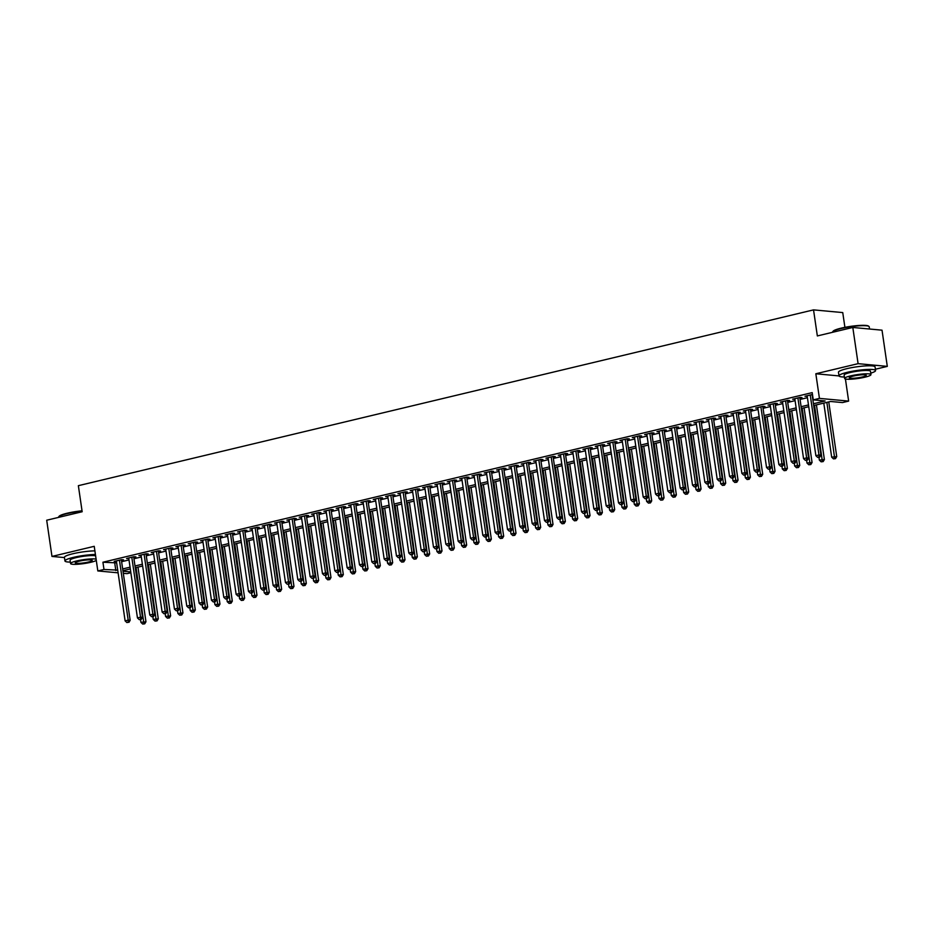 <?xml version="1.0" encoding="UTF-8"?>
<svg xmlns="http://www.w3.org/2000/svg" width="934" height="934" viewBox="0 0 934 934"><rect width="100%" height="100%" fill="white"/><g stroke="black" fill="none" stroke-linecap="round" stroke-linejoin="round"><path stroke-width="1.4" d="M130.853 572.74L127.036 573.651L123.311 573.313M844.908 327.344L842.748 312.586L813.537 309.878L78.363 485.68L82.169 511.739L46.7 520.226L51.977 556.431L64.458 557.586M813.537 309.878L817.343 335.936L852.812 327.46L882.023 330.181L887.3 366.385L858.089 363.665L815.837 373.763L819.433 398.386L848.644 401.095L842.48 402.577L830.63 401.48L813.701 405.519M875.403 369.222L887.3 366.385M845.422 378.982L848.644 401.095M852.812 327.46L858.089 363.665M121.42 560.365L123.58 559.84L121.607 559.664L114.205 561.427L116.458 561.544M133.76 557.411L135.92 556.898L133.947 556.711L126.545 558.485L128.799 558.602M146.089 554.457L148.249 553.944L146.276 553.757L138.874 555.532L141.127 555.648M158.43 551.515L160.59 550.99L158.617 550.815L151.215 552.578L153.468 552.694M170.759 548.562L172.918 548.048L170.945 547.861L163.543 549.636L165.797 549.752M183.099 545.608L185.259 545.094L183.286 544.907L175.884 546.682L178.137 546.799M195.44 542.666L197.588 542.152L195.615 541.965L188.213 543.728L190.466 543.845M207.768 539.712L209.928 539.198L207.955 539.011L200.553 540.786L202.806 540.903M220.109 536.758L222.269 536.244L220.296 536.069L212.894 537.832L215.135 537.949M232.438 533.816L234.597 533.302L232.624 533.116L225.222 534.878L227.476 534.995M244.778 530.862L246.938 530.349L244.965 530.162L237.563 531.936L239.816 532.053M257.107 527.908L259.267 527.395L257.294 527.22L249.892 528.983L252.145 529.099M269.447 524.966L271.607 524.453L269.634 524.266L262.232 526.04L264.485 526.157M281.776 522.013L283.936 521.499L281.963 521.312L274.561 523.087L276.814 523.203M294.117 519.071L296.276 518.545L294.303 518.37L286.901 520.133L289.155 520.25M306.457 516.117L308.605 515.603L306.632 515.416L299.23 517.191L301.484 517.308M318.786 513.163L320.946 512.649L318.973 512.462L311.571 514.237L313.824 514.354M331.126 510.221L333.286 509.695L331.301 509.52L323.911 511.283L326.153 511.4M343.455 507.267L345.615 506.753L343.642 506.567L336.24 508.341L338.493 508.458M355.796 504.313L357.956 503.8L355.982 503.613L348.58 505.387L350.822 505.504M368.124 501.371L370.284 500.846L368.311 500.671L360.909 502.434L363.163 502.55M380.465 498.417L382.625 497.904L380.652 497.717L373.25 499.492L375.503 499.608M392.794 495.464L394.954 494.95L392.981 494.763L385.579 496.538L387.832 496.654M405.134 492.522L407.294 491.996L405.321 491.821L397.919 493.584L400.172 493.701M417.475 489.568L419.623 489.054L417.65 488.867L410.248 490.642L412.501 490.759M429.803 486.614L431.963 486.1L429.99 485.913L422.588 487.688L424.842 487.805M442.144 483.672L444.304 483.158L442.319 482.971L434.929 484.734L437.17 484.851M454.473 480.718L456.633 480.204L454.66 480.018L447.258 481.792L449.511 481.909M466.813 477.764L468.973 477.251L467 477.076L459.598 478.838L461.84 478.955M479.142 474.822L481.302 474.309L479.329 474.122L471.927 475.885L474.18 476.013M491.482 471.868L493.642 471.355L491.669 471.168L484.267 472.943L486.521 473.059M503.811 468.926L505.971 468.401L503.998 468.226L496.596 469.989L498.849 470.106M516.152 465.973L518.312 465.459L516.339 465.272L508.937 467.047L511.19 467.163M528.481 463.019L530.64 462.505L528.667 462.318L521.265 464.093L523.519 464.21M540.821 460.077L542.981 459.551L541.008 459.376L533.606 461.139L535.859 461.256M553.162 457.123L555.31 456.609L553.337 456.422L545.946 458.197L548.188 458.314M565.49 454.169L567.65 453.655L565.677 453.469L558.275 455.243L560.528 455.36M577.831 451.227L579.991 450.702L578.018 450.527L570.616 452.289L572.857 452.406M590.16 448.273L592.319 447.76L590.346 447.573L582.944 449.347L585.198 449.464M602.5 445.32L604.66 444.806L602.687 444.619L595.285 446.394L597.538 446.51M614.829 442.377L616.989 441.852L615.016 441.677L607.614 443.44L609.867 443.557M627.169 439.424L629.329 438.91L627.356 438.723L619.954 440.498L622.207 440.614M639.498 436.47L641.658 435.956L639.685 435.769L632.283 437.544L634.536 437.661M651.839 433.528L653.998 433.014L652.025 432.827L644.623 434.59L646.877 434.707M664.179 430.574L666.327 430.06L664.354 429.873L656.952 431.648L659.206 431.765M676.508 427.62L678.668 427.107L676.695 426.92L669.293 428.694L671.546 428.811M688.848 424.678L691.008 424.164L689.035 423.978L681.633 425.741L683.875 425.857M701.177 421.724L703.337 421.211L701.364 421.024L693.962 422.798L696.215 422.915M713.518 418.771L715.678 418.257L713.704 418.082L706.302 419.845L708.556 419.961M725.846 415.828L728.006 415.315L726.033 415.128L718.631 416.891L720.885 417.019M738.187 412.875L740.347 412.361L738.374 412.174L730.972 413.949L733.225 414.066M750.516 409.933L752.676 409.407L750.702 409.232L743.301 410.995L745.554 411.112M762.856 406.979L765.016 406.465L763.043 406.278L755.641 408.053L757.894 408.17M775.197 404.025L777.345 403.511L775.372 403.325L767.97 405.099L770.223 405.216M787.525 401.083L789.685 400.558L787.712 400.382L780.31 402.145L782.564 402.262M799.866 398.129L802.026 397.615L800.053 397.429L792.651 399.203L794.892 399.32M813.444 403.745L825.107 400.966L813.269 399.857L812.206 392.619L102.927 562.221L116.657 562.875M121.618 561.696L128.985 559.933M133.947 558.742L141.326 556.979M146.288 555.788L153.655 554.025M158.628 552.846L165.995 551.083M170.957 549.893L178.324 548.13M183.297 546.939L190.664 545.176M195.626 543.997L202.993 542.234M207.967 541.043L215.334 539.28M220.296 538.089L227.674 536.326M232.636 535.147L240.003 533.384M244.965 532.193L252.343 530.43M257.305 529.239L264.672 527.476M269.646 526.297L277.013 524.534M281.975 523.344L289.342 521.581M294.315 520.39L301.682 518.627M306.644 517.448L314.011 515.685M318.984 514.494L326.351 512.731M331.313 511.552L338.692 509.789M343.654 508.598L351.021 506.835M355.982 505.644L363.361 503.881M368.323 502.702L375.69 500.939M380.652 499.748L388.03 497.985M392.992 496.795L400.359 495.032M405.333 493.853L412.7 492.09M417.661 490.899L425.028 489.136M430.002 487.945L437.369 486.182M442.331 485.003L449.709 483.24M454.671 482.049L462.038 480.286M467 479.095L474.379 477.332M479.34 476.153L486.707 474.39M491.669 473.199L499.048 471.437M504.01 470.246L511.377 468.483M516.35 467.304L523.717 465.541M528.679 464.35L536.046 462.587M541.019 461.396L548.386 459.645M553.348 458.454L560.715 456.691M565.689 455.5L573.056 453.737M578.018 452.558L585.396 450.795M590.358 449.604L597.725 447.841M602.687 446.65L610.065 444.888M615.027 443.708L622.394 441.945M627.368 440.755L634.735 438.992M639.697 437.801L647.064 436.038M652.037 434.859L659.404 433.096M664.366 431.905L671.733 430.142M676.706 428.951L684.073 427.188M689.035 426.009L696.414 424.246M701.376 423.055L708.743 421.292M713.704 420.102L721.083 418.339M726.045 417.159L733.412 415.397M738.385 414.206L745.752 412.443M750.714 411.252L758.081 409.489M763.055 408.31L770.422 406.547M775.383 405.356L782.75 403.593M787.724 402.402L795.091 400.651M800.053 399.46L807.431 397.697M812.487 394.487L804.98 396.249L807.233 396.366M118.104 572.822L97.825 570.943L94.229 546.32L51.977 556.431M97.825 570.943L103.989 569.471L117.707 570.114M102.927 562.221L103.989 569.471M813.269 399.857L819.433 398.386M123.008 571.234L130.737 571.958M808.739 406.71L801.372 408.473M796.41 409.664L789.032 411.427M784.07 412.606L776.703 414.369M771.741 415.56L764.362 417.323M759.4 418.514L752.033 420.265M747.06 421.456L739.693 423.219M734.731 424.41L727.364 426.173M722.391 427.352L715.024 429.115M710.062 430.305L702.683 432.068M697.721 433.259L690.354 435.022M685.393 436.201L678.014 437.964M673.052 439.155L665.685 440.918M660.723 442.109L653.345 443.872M648.383 445.051L641.016 446.814M636.042 448.005L628.675 449.768M623.714 450.959L616.347 452.721M611.373 453.901L604.006 455.664M599.044 456.854L591.677 458.617M586.704 459.808L579.337 461.571M574.375 462.75L566.996 464.513M562.034 465.704L554.668 467.467M549.706 468.658L542.327 470.421M537.365 471.6L529.998 473.363M525.025 474.554L517.658 476.317M512.696 477.507L505.329 479.259M500.355 480.45L492.989 482.213M488.027 483.403L480.66 485.166M475.686 486.345L468.319 488.108M463.357 489.299L455.979 491.062M451.017 492.253L443.65 494.016M438.688 495.195L431.31 496.958M426.348 498.149L418.981 499.912M414.007 501.103L406.64 502.866M401.678 504.045L394.311 505.808M389.338 506.999L381.971 508.761M377.009 509.952L369.642 511.715M364.669 512.894L357.302 514.657M352.34 515.848L344.961 517.611M339.999 518.802L332.632 520.565M327.671 521.744L320.292 523.507M315.33 524.698L307.963 526.461M303.001 527.652L295.623 529.415M290.661 530.594L283.294 532.357M278.32 533.548L270.953 535.31M265.992 536.501L258.625 538.253M253.651 539.443L246.284 541.206M241.322 542.397L233.944 544.16M228.982 545.339L221.615 547.102M216.653 548.293L209.274 550.056M204.312 551.247L196.946 553.01M191.984 554.189L184.605 555.952M179.643 557.143L172.276 558.906M167.303 560.096L159.936 561.859M154.974 563.039L147.607 564.801M142.633 565.992L135.267 567.755M130.305 568.946L122.926 570.709M122.669 568.934L130.048 567.172M135.01 565.981L142.377 564.218M147.339 563.027L154.717 561.264M159.679 560.085L167.046 558.322M172.019 557.131L179.386 555.368M184.348 554.177L191.715 552.426M196.689 551.235L204.056 549.472M209.018 548.281L216.384 546.518M221.358 545.339L228.725 543.576M233.687 542.385L241.065 540.623M246.027 539.432L253.394 537.669M258.356 536.49L265.735 534.727M270.697 533.536L278.063 531.773M283.037 530.582L290.404 528.819M295.366 527.64L302.733 525.877M307.706 524.686L315.073 522.923M320.035 521.732L327.402 519.969M332.376 518.79L339.743 517.027M344.704 515.837L352.083 514.074M357.045 512.883L364.412 511.12M369.374 509.941L376.752 508.178M381.714 506.987L389.081 505.224M394.055 504.033L401.422 502.27M406.383 501.091L413.75 499.328M418.724 498.137L426.091 496.374M431.053 495.183L438.42 493.432M443.393 492.241L450.76 490.478M455.722 489.288L463.101 487.525M468.062 486.345L475.429 484.583M480.391 483.392L487.77 481.629M492.732 480.438L500.099 478.675M505.06 477.496L512.439 475.733M517.401 474.542L524.768 472.779M529.741 471.588L537.108 469.825M542.07 468.646L549.437 466.883M554.411 465.692L561.778 463.929M566.74 462.739L574.118 460.976M579.08 459.797L586.447 458.034M591.409 456.843L598.787 455.08M603.749 453.889L611.116 452.126M616.078 450.947L623.457 449.184M628.419 447.993L635.785 446.23M640.759 445.039L648.126 443.288M653.088 442.097L660.455 440.334M665.428 439.143L672.795 437.381M677.757 436.201L685.136 434.438M690.098 433.248L697.464 431.485M702.426 430.294L709.805 428.531M714.767 427.352L722.134 425.589M727.096 424.398L734.474 422.635M739.436 421.444L746.803 419.681M751.777 418.502L759.144 416.739M764.105 415.548L771.472 413.785M776.446 412.594L783.813 410.832M788.775 409.652L796.142 407.889M801.115 406.699L808.482 404.936M114.777 563.33L115.828 570.569M806.859 395.794L806.953 396.436M794.53 398.748L794.624 399.378M782.19 401.702L782.283 402.332M769.861 404.644L769.955 405.286M757.521 407.598L757.614 408.228M745.192 410.551L745.274 411.182M732.851 413.493L732.945 414.136M720.511 416.447L720.604 417.078M708.182 419.401L708.276 420.031M695.842 422.343L695.935 422.985M683.513 425.297L683.606 425.927M671.172 428.251L671.266 428.881M658.844 431.193L658.937 431.823M646.503 434.147L646.597 434.777M634.174 437.1L634.256 437.731M621.834 440.042L621.927 440.673M609.493 442.996L609.587 443.627M597.165 445.938L597.258 446.58M584.824 448.892L584.918 449.523M572.495 451.846L572.589 452.476M560.155 454.788L560.248 455.43M547.826 457.742L547.919 458.372M535.486 460.696L535.579 461.326M523.157 463.638L523.238 464.28M510.816 466.591L510.91 467.222M498.476 469.545L498.569 470.176M486.147 472.487L486.24 473.129M473.807 475.441L473.9 476.071M461.478 478.395L461.571 479.025M449.137 481.337L449.231 481.967M436.808 484.291L436.902 484.921M424.468 487.244L424.561 487.875M412.139 490.187L412.221 490.817M399.799 493.14L399.892 493.771M387.458 496.082L387.552 496.725M375.129 499.036L375.223 499.667M362.789 501.99L362.882 502.62M350.46 504.932L350.554 505.574M338.12 507.886L338.213 508.516M325.791 510.84L325.884 511.47M313.45 513.782L313.544 514.424M301.122 516.736L301.215 517.366M288.781 519.689L288.875 520.32M276.441 522.631L276.534 523.274M264.112 525.585L264.205 526.216M251.771 528.539L251.865 529.169M239.443 531.481L239.536 532.123M227.102 534.435L227.195 535.065M214.773 537.389L214.867 538.019M202.433 540.331L202.526 540.961M190.104 543.284L190.197 543.915M177.764 546.238L177.857 546.869M165.435 549.18L165.516 549.811M153.094 552.134L153.188 552.765M140.754 555.076L140.847 555.718M128.425 558.03L128.518 558.66M116.085 560.984L116.178 561.614M815.837 373.763L839.001 375.923M810.222 395L818.966 454.951L815.884 455.687L807.139 395.736M812.101 394.545L820.939 455.127L818.966 454.951L818.908 457.111L817.682 457.403L818.908 457.111M819.702 457.181L820.939 455.127M815.884 455.687L817.682 457.403M823.788 403.114L831.68 457.158L836.736 456.598L828.762 401.924M834.704 458.571L833.467 458.874L835.486 458.652L834.704 458.571L826.87 402.379M833.467 458.874L831.68 457.158M836.736 456.598L835.486 458.652M832.754 331.71L833.128 331.22A18.05 2.662 -8.3 0 1 841.219 328.138A18.05 2.662 -8.3 0 1 868.457 326.059L868.947 326.421A18.493 2.732 171.7 0 0 841.044 328.546A18.493 2.732 171.7 0 0 832.754 331.71A18.493 2.732 171.7 0 0 832.614 332.142L832.638 332.282M869.542 329.013L869.215 326.795A18.493 2.732 171.7 0 0 868.947 326.421M870.745 373.156A18.493 2.732 171.7 0 0 875.59 370.529A18.493 2.732 171.7 0 0 865.911 369.537A18.493 2.732 171.7 0 0 847.43 372.281A18.493 2.732 171.7 0 0 838.989 375.877A18.493 2.732 171.7 0 0 844.394 376.997M875.59 370.529L875.065 366.91A18.493 2.732 171.7 0 0 865.374 365.918A18.493 2.732 171.7 0 0 846.893 368.661A18.493 2.732 171.7 0 0 838.463 372.246L838.989 375.877M844.605 378.457L844.114 375.129A13.321 1.961 -8.3 0 1 850.185 372.538A13.321 1.961 -8.3 0 1 863.495 370.564A13.321 1.961 -8.3 0 1 870.476 371.277L870.955 374.604A13.321 1.961 171.7 0 0 863.985 373.892A13.321 1.961 171.7 0 0 850.676 375.877A13.321 1.961 171.7 0 0 844.605 378.457A13.321 1.961 171.7 0 0 851.574 379.169A13.321 1.961 171.7 0 0 864.884 377.196A13.321 1.961 171.7 0 0 870.955 374.604M853.197 376.11A8.581 1.273 171.7 0 0 849.286 377.768A8.581 1.273 171.7 0 0 853.781 378.235A8.581 1.273 171.7 0 0 862.362 376.962A8.581 1.273 171.7 0 0 866.273 375.293A8.581 1.273 171.7 0 0 861.778 374.838A8.581 1.273 171.7 0 0 853.197 376.11M82.075 511.167A18.493 2.732 171.7 0 0 67.003 513.642A18.493 2.732 171.7 0 0 58.725 516.794L59.087 516.304A18.05 2.662 -8.3 0 1 67.178 513.233A18.05 2.662 -8.3 0 1 82.029 510.805M95.42 554.492A18.493 2.732 171.7 0 0 73.389 557.376A18.493 2.732 171.7 0 0 64.948 560.96A18.493 2.732 171.7 0 0 70.354 562.093M94.894 550.873A18.493 2.732 171.7 0 0 72.864 553.757A18.493 2.732 171.7 0 0 64.423 557.341L64.948 560.96M96.109 559.174A13.321 1.961 171.7 0 0 76.635 560.96A13.321 1.961 171.7 0 0 70.564 563.552L70.073 560.213A13.321 1.961 -8.3 0 1 76.156 557.633A13.321 1.961 -8.3 0 1 95.618 555.835M70.564 563.552A13.321 1.961 171.7 0 0 77.534 564.264A13.321 1.961 171.7 0 0 90.843 562.28A13.321 1.961 171.7 0 0 96.284 560.447M79.168 561.194A8.581 1.273 171.7 0 0 75.245 562.863A8.581 1.273 171.7 0 0 79.74 563.319A8.581 1.273 171.7 0 0 88.321 562.046A8.581 1.273 171.7 0 0 92.233 560.388A8.581 1.273 171.7 0 0 87.738 559.921A8.581 1.273 171.7 0 0 79.168 561.194M58.725 516.794A18.493 2.732 171.7 0 0 58.573 517.226L58.597 517.378M797.893 397.942L806.637 457.893L803.555 458.629L794.799 398.678M799.773 397.499L808.611 458.08L806.637 457.893L806.579 460.053L805.341 460.345L806.579 460.053M807.361 460.135L808.611 458.08M803.555 458.629L805.341 460.345M785.552 400.896L794.297 460.847L791.215 461.583L782.47 401.632M787.432 400.441L796.27 461.034L794.297 460.847L794.239 463.007L793.013 463.299L794.239 463.007M795.032 463.077L796.27 461.034M791.215 461.583L793.013 463.299M773.224 403.85L781.968 463.801L778.874 464.537L770.13 404.585M775.103 403.395L783.941 463.976L781.968 463.801L781.91 465.961L780.672 466.253L781.91 465.961M782.692 466.031L783.941 463.976M778.874 464.537L780.672 466.253M760.883 406.792L769.628 466.743L766.545 467.479L757.801 407.528M762.763 406.348L771.601 466.93L769.628 466.743L769.569 468.903L768.332 469.195L769.569 468.903M770.363 468.973L771.601 466.93M766.545 467.479L768.332 469.195M818.943 457.356L819.34 460.1L824.395 459.551L816.421 404.877M822.364 461.524L821.126 461.816L823.158 461.594L822.364 461.524L814.541 405.321M821.126 461.816L819.34 460.1M824.395 459.551L823.158 461.594M806.602 460.31L806.999 463.054L812.066 462.493L804.081 407.819M810.035 464.478L808.797 464.77L810.817 464.548L810.035 464.478L802.201 408.275M808.797 464.77L806.999 463.054M812.066 462.493L810.817 464.548M794.274 463.264L794.671 465.996L799.726 465.447L791.752 410.773M797.694 467.42L796.457 467.712L798.488 467.49L797.694 467.42L789.872 411.217M796.457 467.712L794.671 465.996M799.726 465.447L798.488 467.49M781.933 466.206L782.33 468.95L787.397 468.401L779.411 413.727M785.354 470.374L784.128 470.666L786.148 470.444L785.354 470.374L777.532 414.171M784.128 470.666L782.33 468.95M787.397 468.401L786.148 470.444M748.543 409.746L757.299 469.697L754.205 470.432L745.46 410.481M750.434 409.29L759.272 469.884L757.299 469.697L757.24 471.857L756.003 472.149L757.24 471.857M758.023 471.927L759.272 469.884M754.205 470.432L756.003 472.149M769.604 469.16L770.001 471.903L775.057 471.343L767.083 416.669M773.025 473.328L771.788 473.62L773.819 473.398L773.025 473.328L765.203 417.124M771.788 473.62L770.001 471.903M775.057 471.343L773.819 473.398M736.214 412.688L744.958 472.651L741.876 473.386L733.132 413.435M738.094 412.244L746.931 472.826L744.958 472.651L744.9 474.799L743.662 475.102L744.9 474.799M745.694 474.881L746.931 472.826M741.876 473.386L743.662 475.102M757.264 472.114L757.661 474.846L762.716 474.297L754.742 419.623M760.685 476.27L759.459 476.562L761.479 476.34L760.685 476.27L752.862 420.067M759.459 476.562L757.661 474.846M762.716 474.297L761.479 476.34M723.873 415.642L732.618 475.593L729.536 476.328L720.791 416.377M725.753 415.198L734.591 475.78L732.618 475.593L732.56 477.753L731.334 478.045L732.56 477.753M733.353 477.823L734.591 475.78M729.536 476.328L731.334 478.045M744.923 475.056L745.332 477.799L750.387 477.251L742.413 422.577M748.356 479.224L747.118 479.516L749.138 479.294L748.356 479.224L740.534 423.02M747.118 479.516L745.332 477.799M750.387 477.251L749.138 479.294M711.545 418.595L720.289 478.547L717.207 479.282L708.462 419.331M713.424 418.14L722.262 478.733L720.289 478.547L720.231 480.706L718.993 480.998L720.231 480.706M721.013 480.776L722.262 478.733M717.207 479.282L718.993 480.998M732.595 478.01L732.992 480.753L738.047 480.193L730.073 425.519M736.015 482.166L734.789 482.469L736.809 482.248L736.015 482.166L728.193 425.974M734.789 482.469L732.992 480.753M738.047 480.193L736.809 482.248M699.204 421.538L707.949 481.5L704.866 482.236L696.122 422.285M701.084 421.094L709.922 481.675L707.949 481.5L707.89 483.649L706.664 483.952L707.89 483.649M708.684 483.73L709.922 481.675M704.866 482.236L706.664 483.952M720.254 480.963L720.663 483.695L725.718 483.147L717.744 428.472M723.687 485.12L722.449 485.411L724.469 485.19L723.687 485.12L715.853 428.916M722.449 485.411L720.663 483.695M725.718 483.147L724.469 485.19M686.875 424.491L695.62 484.442L692.538 485.178L683.781 425.227M688.755 424.048L697.593 484.629L695.62 484.442L695.561 486.602L694.324 486.894L695.561 486.602M696.344 486.672L697.593 484.629M692.538 485.178L694.324 486.894M707.925 483.905L708.322 486.649L713.378 486.1L705.404 431.415M711.346 488.073L710.109 488.365L712.14 488.143L711.346 488.073L703.524 431.87M710.109 488.365L708.322 486.649M713.378 486.1L712.14 488.143M674.535 427.445L683.279 487.396L680.197 488.132L671.453 428.181M676.414 426.99L685.252 487.583L683.279 487.396L683.221 489.556L681.995 489.848L683.221 489.556M684.015 489.626L685.252 487.583M680.197 488.132L681.995 489.848M695.585 486.859L695.982 489.603L701.049 489.042L693.063 434.368M699.017 491.015L697.78 491.319L699.799 491.097L699.017 491.015L691.183 434.824M697.78 491.319L695.982 489.603M701.049 489.042L699.799 491.097M662.206 430.387L670.951 490.338L667.868 491.086L659.112 431.134M664.086 429.944L672.924 490.525L670.951 490.338L670.892 492.498L669.655 492.802L670.892 492.498M671.674 492.58L672.924 490.525M667.868 491.086L669.655 492.802M683.256 489.813L683.653 492.545L688.708 491.996L680.734 437.322M686.677 493.969L685.439 494.261L687.471 494.039L686.677 493.969L678.855 437.766M685.439 494.261L683.653 492.545M688.708 491.996L687.471 494.039M670.916 492.755L671.312 495.499L676.379 494.95L668.394 440.264M674.336 496.923L673.11 497.215L675.13 496.993L674.336 496.923L666.514 440.72M673.11 497.215L671.312 495.499M676.379 494.95L675.13 496.993M658.587 495.709L658.984 498.452L664.039 497.892L656.065 443.218M662.008 499.865L660.77 500.169L662.801 499.947L662.008 499.865L654.185 443.673M660.77 500.169L658.984 498.452M664.039 497.892L662.801 499.947M649.866 433.341L658.61 493.292L655.528 494.028L646.783 434.077M651.745 432.886L660.583 493.479L658.61 493.292L658.552 495.452L657.314 495.744L658.552 495.452M659.346 495.522L660.583 493.479M655.528 494.028L657.314 495.744M637.525 436.295L646.281 496.246L643.187 496.981L634.443 437.03M639.416 435.839L648.254 496.421L646.281 496.246L646.223 498.406L644.985 498.698L646.223 498.406M647.005 498.476L648.254 496.421M643.187 496.981L644.985 498.698M625.196 439.237L633.941 499.188L630.859 499.935L622.114 439.972M627.076 438.793L635.914 499.375L633.941 499.188L633.882 501.348L632.645 501.651L633.882 501.348M634.676 501.43L635.914 499.375M630.859 499.935L632.645 501.651M646.246 498.663L646.643 501.395L651.699 500.846L643.724 446.172M649.667 502.819L648.441 503.111L650.461 502.889L649.667 502.819L641.845 446.615M648.441 503.111L646.643 501.395M651.699 500.846L650.461 502.889M612.856 442.191L621.6 502.142L618.518 502.877L609.774 442.926M614.735 441.735L623.573 502.329L621.6 502.142L621.542 504.302L620.316 504.594L621.542 504.302M622.336 504.372L623.573 502.329M618.518 502.877L620.316 504.594M633.906 501.605L634.314 504.348L639.37 503.788L631.396 449.114M637.338 505.773L636.101 506.065L638.12 505.843L637.338 505.773L629.516 449.569M636.101 506.065L634.314 504.348M639.37 503.788L638.12 505.843M600.527 445.144L609.272 505.096L606.189 505.831L597.445 445.88M602.407 444.689L611.245 505.271L609.272 505.096L609.213 507.255L607.976 507.547L609.213 507.255M610.007 507.325L611.245 505.271M606.189 505.831L607.976 507.547M621.577 504.558L621.974 507.302L627.029 506.742L619.055 452.068M624.998 508.715L623.772 509.018L625.792 508.796L624.998 508.715L617.176 452.523M623.772 509.018L621.974 507.302M627.029 506.742L625.792 508.796M588.187 448.087L596.931 508.038L593.849 508.785L585.104 448.822M590.066 447.643L598.904 508.224L596.931 508.038L596.873 510.197L595.647 510.501L596.873 510.197M597.667 510.279L598.904 508.224M593.849 508.785L595.647 510.501M609.237 507.501L609.645 510.244L614.7 509.695L606.726 455.021M612.669 511.669L611.431 511.96L613.451 511.739L612.669 511.669L604.835 455.465M611.431 511.96L609.645 510.244M614.7 509.695L613.451 511.739M575.858 451.04L584.602 510.991L581.52 511.727L572.775 451.776M577.737 450.585L586.575 511.178L584.602 510.991L584.544 513.151L583.306 513.443L584.544 513.151M585.326 513.221L586.575 511.178M581.52 511.727L583.306 513.443M596.908 510.454L597.305 513.198L602.36 512.638L594.386 457.964M600.329 514.622L599.103 514.914L601.122 514.692L600.329 514.622L592.506 458.419M599.103 514.914L597.305 513.198M602.36 512.638L601.122 514.692M563.517 453.994L572.262 513.945L569.18 514.681L560.435 454.73M565.397 453.539L574.235 514.12L572.262 513.945L572.203 516.105L570.978 516.397L572.203 516.105M572.997 516.175L574.235 514.12M569.18 514.681L570.978 516.397M584.567 513.408L584.964 516.14L590.031 515.591L582.045 460.917M588 517.564L586.762 517.868L588.782 517.646L588 517.564L580.166 461.373M586.762 517.868L584.964 516.14M590.031 515.591L588.782 517.646M551.188 456.936L559.933 516.887L556.851 517.623L548.095 457.672M553.068 456.493L561.906 517.074L559.933 516.887L559.875 519.047L558.637 519.339L559.875 519.047M560.657 519.117L561.906 517.074M556.851 517.623L558.637 519.339M572.238 516.35L572.635 519.094L577.691 518.545L569.717 463.871M575.659 520.518L574.422 520.81L576.453 520.588L575.659 520.518L567.837 464.315M574.422 520.81L572.635 519.094M577.691 518.545L576.453 520.588M538.848 459.89L547.593 519.841L544.51 520.577L535.766 460.625M540.728 459.435L549.566 520.028L547.593 519.841L547.534 522.001L546.297 522.293L547.534 522.001M548.328 522.071L549.566 520.028M544.51 520.577L546.297 522.293M559.898 519.304L560.295 522.048L565.362 521.487L557.376 466.813M563.33 523.472L562.093 523.764L564.113 523.542L563.33 523.472L555.496 467.269M562.093 523.764L560.295 522.048M565.362 521.487L564.113 523.542M526.507 462.844L535.264 522.795L532.17 523.53L523.425 463.579M528.399 462.388L537.237 522.97L535.264 522.795L535.205 524.955L533.968 525.247L535.205 524.955M535.988 525.025L537.237 522.97M532.17 523.53L533.968 525.247M514.179 465.786L522.923 525.737L519.841 526.472L511.096 466.521M516.058 465.342L524.896 525.924L522.923 525.737L522.865 527.897L521.627 528.189L522.865 527.897M523.659 527.967L524.896 525.924M519.841 526.472L521.627 528.189M501.838 468.74L510.583 528.691L507.501 529.426L498.756 469.475M503.718 468.284L512.568 528.877L510.583 528.691L510.524 530.851L509.299 531.142L510.524 530.851M511.318 530.921L512.568 528.877M507.501 529.426L509.299 531.142M547.569 522.258L547.966 524.99L553.021 524.441L545.047 469.767M550.99 526.414L549.752 526.706L551.784 526.484L550.99 526.414L543.168 470.211M549.752 526.706L547.966 524.99M553.021 524.441L551.784 526.484M535.229 525.2L535.626 527.943L540.681 527.395L532.707 472.721M538.649 529.368L537.424 529.66L539.443 529.438L538.649 529.368L530.827 473.164M537.424 529.66L535.626 527.943M540.681 527.395L539.443 529.438M522.888 528.154L523.297 530.897L528.352 530.337L520.378 475.663M526.321 532.31L525.083 532.613L527.103 532.392L526.321 532.31L518.498 476.118M525.083 532.613L523.297 530.897M528.352 530.337L527.103 532.392M489.509 471.682L498.254 531.644L495.172 532.38L486.427 472.429M491.389 471.238L500.227 531.82L498.254 531.644L498.196 533.793L496.958 534.096L498.196 533.793M498.989 533.874L500.227 531.82M495.172 532.38L496.958 534.096M510.559 531.107L510.956 533.839L516.012 533.291L508.038 478.617M513.98 535.264L512.754 535.556L514.774 535.334L513.98 535.264L506.158 479.06M512.754 535.556L510.956 533.839M516.012 533.291L514.774 535.334M477.169 474.635L485.913 534.587L482.831 535.322L474.087 475.371M479.049 474.192L487.887 534.773L485.913 534.587L485.855 536.746L484.629 537.038L485.855 536.746M486.649 536.817L487.887 534.773M482.831 535.322L484.629 537.038M498.219 534.05L498.628 536.793L503.683 536.244L495.709 481.57M501.651 538.217L500.414 538.509L502.434 538.288L501.651 538.217L493.817 482.014M500.414 538.509L498.628 536.793M503.683 536.244L502.434 538.288M464.84 477.589L473.585 537.54L470.502 538.276L461.758 478.325M466.72 477.134L475.558 537.727L473.585 537.54L473.526 539.7L472.289 539.992L473.526 539.7M474.309 539.77L475.558 537.727M470.502 538.276L472.289 539.992M485.89 537.003L486.287 539.747L491.342 539.187L483.368 484.512M489.311 541.16L488.085 541.463L490.105 541.241L489.311 541.16L481.489 484.968M488.085 541.463L486.287 539.747M491.342 539.187L490.105 541.241M452.5 480.531L461.244 540.482L458.162 541.23L449.417 481.279M454.379 480.088L463.217 540.669L461.244 540.482L461.186 542.642L459.96 542.946L461.186 542.642M461.98 542.724L463.217 540.669M458.162 541.23L459.96 542.946M473.55 539.957L473.947 542.689L479.014 542.14L471.028 487.466M476.982 544.113L475.745 544.405L477.764 544.183L476.982 544.113L469.148 487.91M475.745 544.405L473.947 542.689M479.014 542.14L477.764 544.183M440.171 483.485L448.915 543.436L445.833 544.172L437.077 484.221M442.051 483.041L450.888 543.623L448.915 543.436L448.857 545.596L447.619 545.888L448.857 545.596M449.639 545.666L450.888 543.623M445.833 544.172L447.619 545.888M427.83 486.439L436.575 546.39L433.493 547.126L424.748 487.174M429.71 485.984L438.548 546.565L436.575 546.39L436.517 548.55L435.279 548.842L436.517 548.55M437.31 548.62L438.548 546.565M433.493 547.126L435.279 548.842M415.49 489.381L424.246 549.332L421.152 550.079L412.408 490.128M417.381 488.937L426.219 549.519L424.246 549.332L424.188 551.492L422.95 551.796L424.188 551.492M424.97 551.574L426.219 549.519M421.152 550.079L422.95 551.796M461.221 542.899L461.618 545.643L466.673 545.094L458.699 490.408M464.642 547.067L463.404 547.359L465.436 547.137L464.642 547.067L456.819 490.864M463.404 547.359L461.618 545.643M466.673 545.094L465.436 547.137M448.88 545.853L449.277 548.597L454.344 548.036L446.359 493.362M452.313 550.009L451.075 550.313L453.095 550.091L452.313 550.009L444.479 493.817M451.075 550.313L449.277 548.597M454.344 548.036L453.095 550.091M436.552 548.807L436.949 551.539L442.004 550.99L434.03 496.316M439.972 552.963L438.735 553.255L440.766 553.033L439.972 552.963L432.15 496.76M438.735 553.255L436.949 551.539M442.004 550.99L440.766 553.033M403.161 492.335L411.906 552.286L408.823 553.021L400.079 493.07M405.041 491.879L413.879 552.473L411.906 552.286L411.847 554.446L410.61 554.738L411.847 554.446M412.641 554.516L413.879 552.473M408.823 553.021L410.61 554.738M424.211 551.749L424.608 554.492L429.663 553.932L421.689 499.258M427.632 555.917L426.406 556.209L428.426 555.987L427.632 555.917L419.81 499.713M426.406 556.209L424.608 554.492M429.663 553.932L428.426 555.987M390.821 495.289L399.565 555.24L396.483 555.975L387.738 496.024M392.7 494.833L401.55 555.415L399.565 555.24L399.507 557.4L398.281 557.691L399.507 557.4M400.301 557.47L401.55 555.415M396.483 555.975L398.281 557.691M411.871 554.703L412.279 557.446L417.335 556.886L409.361 502.212M415.303 558.859L414.066 559.162L416.085 558.941L415.303 558.859L407.481 502.667M414.066 559.162L412.279 557.446M417.335 556.886L416.085 558.941M378.492 498.231L387.236 558.182L384.154 558.929L375.41 498.966M380.372 497.787L389.209 558.369L387.236 558.182L387.178 560.342L385.94 560.645L387.178 560.342M387.972 560.423L389.209 558.369M384.154 558.929L385.94 560.645M399.542 557.656L399.939 560.388L404.994 559.84L397.02 505.166M402.963 561.813L401.737 562.105L403.757 561.883L402.963 561.813L395.14 505.609M401.737 562.105L399.939 560.388M404.994 559.84L403.757 561.883M366.151 501.184L374.896 561.136L371.814 561.871L363.069 501.92M368.031 500.729L376.869 561.322L374.896 561.136L374.838 563.295L373.612 563.587L374.838 563.295M375.631 563.365L376.869 561.322M371.814 561.871L373.612 563.587M387.201 560.598L387.61 563.342L392.665 562.782L384.691 508.108M390.634 564.766L389.396 565.058L391.416 564.837L390.634 564.766L382.8 508.563M389.396 565.058L387.61 563.342M392.665 562.782L391.416 564.837M353.823 504.138L362.567 564.089L359.485 564.825L350.74 504.874M355.702 503.683L364.54 564.264L362.567 564.089L362.509 566.249L361.271 566.541L362.509 566.249M363.291 566.319L364.54 564.264M359.485 564.825L361.271 566.541M374.873 563.552L375.27 566.296L380.325 565.735L372.351 511.061M378.293 567.709L377.067 568.012L379.087 567.79L378.293 567.709L370.471 511.517M377.067 568.012L375.27 566.296M380.325 565.735L379.087 567.79M341.482 507.08L350.227 567.031L347.144 567.767L338.4 507.816M343.362 506.637L352.2 567.218L350.227 567.031L350.168 569.191L348.942 569.495L350.168 569.191M350.962 569.273L352.2 567.218M347.144 567.767L348.942 569.495M362.532 566.494L362.941 569.238L367.996 568.689L360.022 514.015M365.965 570.662L364.727 570.954L366.747 570.732L365.965 570.662L358.131 514.459M364.727 570.954L362.941 569.238M367.996 568.689L366.747 570.732M329.153 510.034L337.898 569.985L334.816 570.721L326.059 510.77M331.033 509.579L339.871 570.172L337.898 569.985L337.839 572.145L336.602 572.437L337.839 572.145M338.622 572.215L339.871 570.172M334.816 570.721L336.602 572.437M350.203 569.448L350.6 572.192L355.656 571.631L347.682 516.957M353.624 573.616L352.387 573.908L354.418 573.686L353.624 573.616L345.802 517.413M352.387 573.908L350.6 572.192M355.656 571.631L354.418 573.686M316.813 512.988L325.557 572.939L322.475 573.674L313.731 513.723M318.692 512.533L327.53 573.114L325.557 572.939L325.499 575.099L324.273 575.391L325.499 575.099M326.293 575.169L327.53 573.114M322.475 573.674L324.273 575.391M337.863 572.402L338.26 575.134L343.327 574.585L335.341 519.911M341.295 576.558L340.058 576.85L342.077 576.64L341.295 576.558L333.461 520.355M340.058 576.85L338.26 575.134M343.327 574.585L342.077 576.64M304.472 515.93L313.229 575.881L310.135 576.617L301.39 516.665M306.364 515.486L315.202 576.068L313.229 575.881L313.17 578.041L311.933 578.333L313.17 578.041M313.952 578.111L315.202 576.068M310.135 576.617L311.933 578.333M325.534 575.344L325.931 578.088L330.986 577.539L323.012 522.865M328.955 579.512L327.717 579.804L329.749 579.582L328.955 579.512L321.133 523.309M327.717 579.804L325.931 578.088M330.986 577.539L329.749 579.582M292.144 518.884L300.888 578.835L297.806 579.57L289.061 519.619M294.023 518.428L302.861 579.022L300.888 578.835L300.83 580.995L299.592 581.287L300.83 580.995M301.624 581.065L302.861 579.022M297.806 579.57L299.592 581.287M313.194 578.298L313.591 581.041L318.646 580.481L310.672 525.807M316.614 582.466L315.388 582.758L317.408 582.536L316.614 582.466L308.792 526.262M315.388 582.758L313.591 581.041M318.646 580.481L317.408 582.536M279.803 521.826L288.559 581.789L285.465 582.524L276.721 522.573M281.694 521.382L290.532 581.964L288.559 581.789L288.501 583.937L287.263 584.24L288.501 583.937M289.283 584.019L290.532 581.964M285.465 582.524L287.263 584.24M300.865 581.252L301.262 583.983L306.317 583.435L298.343 528.761M304.286 585.408L303.048 585.7L305.079 585.478L304.286 585.408L296.463 529.204M303.048 585.7L301.262 583.983M306.317 583.435L305.079 585.478M267.474 524.78L276.219 584.731L273.137 585.466L264.392 525.515M269.354 524.336L278.192 584.918L276.219 584.731L276.16 586.891L274.923 587.182L276.16 586.891M276.954 586.961L278.192 584.918M273.137 585.466L274.923 587.182M288.524 584.194L288.921 586.937L293.976 586.389L286.002 531.715M291.945 588.362L290.719 588.654L292.739 588.432L291.945 588.362L284.123 532.158M290.719 588.654L288.921 586.937M293.976 586.389L292.739 588.432M255.134 527.733L263.878 587.684L260.796 588.42L252.052 528.469M257.013 527.278L265.851 587.871L263.878 587.684L263.82 589.844L262.594 590.136L263.82 589.844M264.614 589.914L265.851 587.871M260.796 588.42L262.594 590.136M276.184 587.147L276.592 589.891L281.648 589.331L273.674 534.657M279.616 591.304L278.379 591.607L280.398 591.385L279.616 591.304L271.794 535.112M278.379 591.607L276.592 589.891M281.648 589.331L280.398 591.385M242.805 530.675L251.55 590.638L248.467 591.374L239.723 531.423M244.685 530.232L253.523 590.813L251.55 590.638L251.491 592.786L250.254 593.09L251.491 592.786M252.273 592.868L253.523 590.813M248.467 591.374L250.254 593.09M263.855 590.101L264.252 592.833L269.307 592.284L261.333 537.61M267.276 594.257L266.05 594.549L268.07 594.328L267.276 594.257L259.454 538.054M266.05 594.549L264.252 592.833M269.307 592.284L268.07 594.328M230.465 533.629L239.209 593.58L236.127 594.316L227.382 534.365M232.344 533.186L241.182 593.767L239.209 593.58L239.151 595.74L237.925 596.032L239.151 595.74M239.945 595.81L241.182 593.767M236.127 594.316L237.925 596.032M251.515 593.043L251.923 595.787L256.978 595.238L249.004 540.564M254.947 597.211L253.709 597.503L255.729 597.281L254.947 597.211L247.113 541.008M253.709 597.503L251.923 595.787M256.978 595.238L255.729 597.281M218.136 536.583L226.88 596.534L223.798 597.27L215.042 537.319M220.015 536.128L228.853 596.721L226.88 596.534L226.822 598.694L225.584 598.986L226.822 598.694M227.604 598.764L228.853 596.721M223.798 597.27L225.584 598.986M239.186 595.997L239.583 598.741L244.638 598.18L236.664 543.506M242.607 600.153L241.369 600.457L243.4 600.235L242.607 600.153L234.784 543.962M241.369 600.457L239.583 598.741M244.638 598.18L243.4 600.235M205.795 539.525L214.54 599.476L211.458 600.223L202.713 540.272M207.675 539.081L216.513 599.663L214.54 599.476L214.481 601.636L213.256 601.94L214.481 601.636M215.275 601.718L216.513 599.663M211.458 600.223L213.256 601.94M226.845 598.951L227.242 601.683L232.309 601.134L224.323 546.46M230.278 603.107L229.04 603.399L231.06 603.177L230.278 603.107L222.444 546.904M229.04 603.399L227.242 601.683M232.309 601.134L231.06 603.177M193.466 542.479L202.211 602.43L199.129 603.166L190.373 543.214M195.346 542.024L204.184 602.617L202.211 602.43L202.153 604.59L200.915 604.882L202.153 604.59M202.935 604.66L204.184 602.617M199.129 603.166L200.915 604.882M214.516 601.893L214.913 604.637L219.969 604.088L211.995 549.402M217.937 606.061L216.7 606.353L218.731 606.131L217.937 606.061L210.115 549.857M216.7 606.353L214.913 604.637M219.969 604.088L218.731 606.131M181.126 545.433L189.871 605.384L186.788 606.119L178.044 546.168M183.006 544.977L191.844 605.559L189.871 605.384L189.812 607.544L188.575 607.836L189.812 607.544M190.606 607.614L191.844 605.559M186.788 606.119L188.575 607.836M202.176 604.847L202.573 607.59L207.64 607.03L199.654 552.356M205.597 609.003L204.371 609.307L206.391 609.085L205.597 609.003L197.775 552.811M204.371 609.307L202.573 607.59M207.64 607.03L206.391 609.085M168.785 548.375L177.542 608.326L174.448 609.073L165.703 549.11M170.677 547.931L179.515 608.513L177.542 608.326L177.483 610.486L176.246 610.789L177.483 610.486M178.266 610.567L179.515 608.513M174.448 609.073L176.246 610.789M189.847 607.801L190.244 610.532L195.299 609.984L187.325 555.31M193.268 611.957L192.03 612.249L194.062 612.027L193.268 611.957L185.446 555.753M192.03 612.249L190.244 610.532M195.299 609.984L194.062 612.027M156.457 551.329L165.201 611.28L162.119 612.015L153.374 552.064M158.336 550.873L167.174 611.466L165.201 611.28L165.143 613.44L163.905 613.731L165.143 613.44M165.937 613.51L167.174 611.466M162.119 612.015L163.905 613.731M177.507 610.743L177.904 613.486L182.959 612.926L174.985 558.252M180.927 614.911L179.702 615.202L181.721 614.981L180.927 614.911L173.105 558.707M179.702 615.202L177.904 613.486M182.959 612.926L181.721 614.981M144.116 554.282L152.861 614.233L149.779 614.969L141.034 555.018M145.996 553.827L154.834 614.409L152.861 614.233L152.802 616.393L151.577 616.685L152.802 616.393M153.596 616.463L154.834 614.409M149.779 614.969L151.577 616.685M165.166 613.696L165.575 616.44L170.63 615.88L162.656 561.206M168.599 617.853L167.361 618.156L169.381 617.934L168.599 617.853L160.776 561.661M167.361 618.156L165.575 616.44M170.63 615.88L169.381 617.934M131.787 557.224L140.532 617.176L137.45 617.923L128.705 557.96M133.667 556.781L142.505 617.362L140.532 617.176L140.474 619.335L139.236 619.639L140.474 619.335M141.256 619.417L142.505 617.362M137.45 617.923L139.236 619.639M152.837 616.638L153.234 619.382L158.29 618.833L150.316 564.159M156.258 620.806L155.032 621.098L157.052 620.876L156.258 620.806L148.436 564.603M155.032 621.098L153.234 619.382M158.29 618.833L157.052 620.876M119.447 560.178L128.191 620.129L125.109 620.865L116.365 560.914M121.327 559.723L130.165 620.316L128.191 620.129L128.133 622.289L126.907 622.581L128.133 622.289M128.927 622.359L130.165 620.316M125.109 620.865L126.907 622.581M140.497 619.592L140.906 622.336L145.961 621.775L137.987 567.101M143.929 623.76L142.692 624.052L144.712 623.83L143.929 623.76L136.095 567.557M142.692 624.052L140.906 622.336M145.961 621.775L144.712 623.83"/></g></svg>

